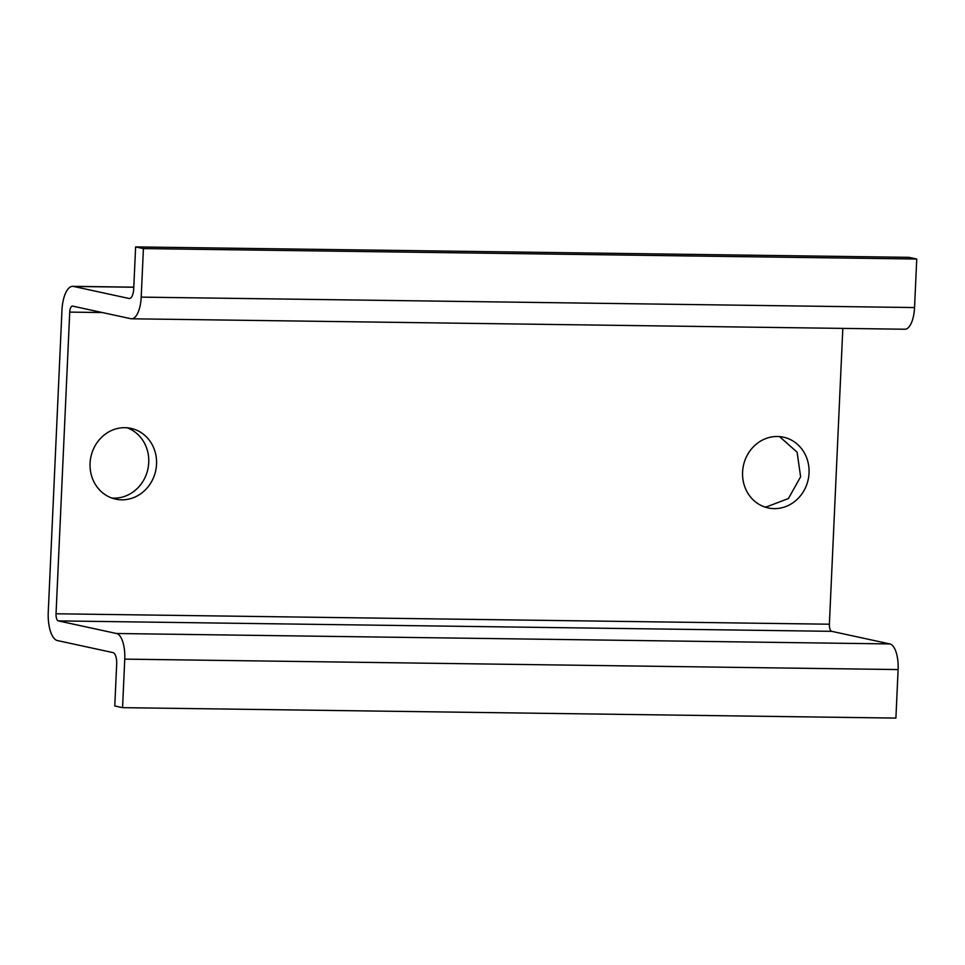 <?xml version="1.0" encoding="UTF-8"?>
<svg xmlns="http://www.w3.org/2000/svg" width="965" height="965" viewBox="0 0 965 965"><rect width="100%" height="100%" fill="white"/><g stroke="black" fill="none" stroke-linecap="round" stroke-linejoin="round"><path stroke-width="1.45" d="M111.795 498.036A36.2 33.124 102.2 0 0 113.882 498.133A36.2 33.124 102.2 0 0 148.115 467.965A36.2 33.124 102.2 0 0 127.018 427.784M124.943 427.688A36.2 33.124 102.2 0 0 90.36 460.003A36.2 33.124 102.2 0 0 115.643 499.134A36.2 33.124 102.2 0 0 121.662 499.822A36.2 33.124 102.2 0 0 156.246 467.494A36.2 33.124 102.2 0 0 130.975 428.364A36.2 33.124 102.2 0 0 124.943 427.688M56.042 613.776A6.586 2.618 90.8 0 0 58.334 620.893L116.488 633.498A23.703 9.409 90.8 0 1 124.762 659.131L122.567 707.659L114.775 705.97L116.681 663.992A10.531 4.174 90.8 0 0 113.002 652.605L57.442 640.567A26.332 10.446 90.8 0 1 48.25 612.087L61.953 310.416A26.332 10.446 90.8 0 1 72.689 286.34A26.332 10.446 90.8 0 1 73.521 286.436L129.081 298.475A10.531 4.174 90.8 0 0 129.419 298.511A10.531 4.174 90.8 0 0 133.713 288.873L135.619 246.907L143.411 248.596L141.204 297.123A23.703 9.409 90.8 0 1 131.542 318.788A23.703 9.409 90.8 0 1 130.782 318.703L72.628 306.11A6.586 2.618 90.8 0 0 72.423 306.086A6.586 2.618 90.8 0 0 69.733 312.105L56.042 613.776L829.381 624.21L842.819 328.389M774.171 508.627A36.2 33.124 102.2 0 0 808.754 476.312A36.2 33.124 102.2 0 0 783.484 437.181A36.2 33.124 102.2 0 0 777.452 436.494A36.2 33.124 102.2 0 0 742.869 468.809A36.2 33.124 102.2 0 0 768.152 507.94A36.2 33.124 102.2 0 0 774.171 508.627M764.304 506.842L766.391 506.939L788.429 498.531L800.624 476.77L797.09 452.175L779.527 436.59M116.488 633.498L889.839 643.932L831.685 631.327A6.586 2.618 90.8 0 1 829.381 624.21M135.619 246.907L908.958 257.341L916.75 259.03L914.543 307.558A23.703 9.409 90.8 0 1 904.88 329.234L131.542 318.788M889.839 643.932A23.703 9.409 90.8 0 1 898.113 669.565L895.906 718.093L122.567 707.659M143.411 248.596L916.75 259.03M69.733 312.105L102.338 312.539M58.334 620.893L831.685 631.327M73.521 286.436L133.785 287.244M124.762 659.131L898.113 669.565M141.204 297.123L914.543 307.558M129.081 298.475L129.756 298.475M72.689 286.34L133.785 287.16"/></g></svg>
